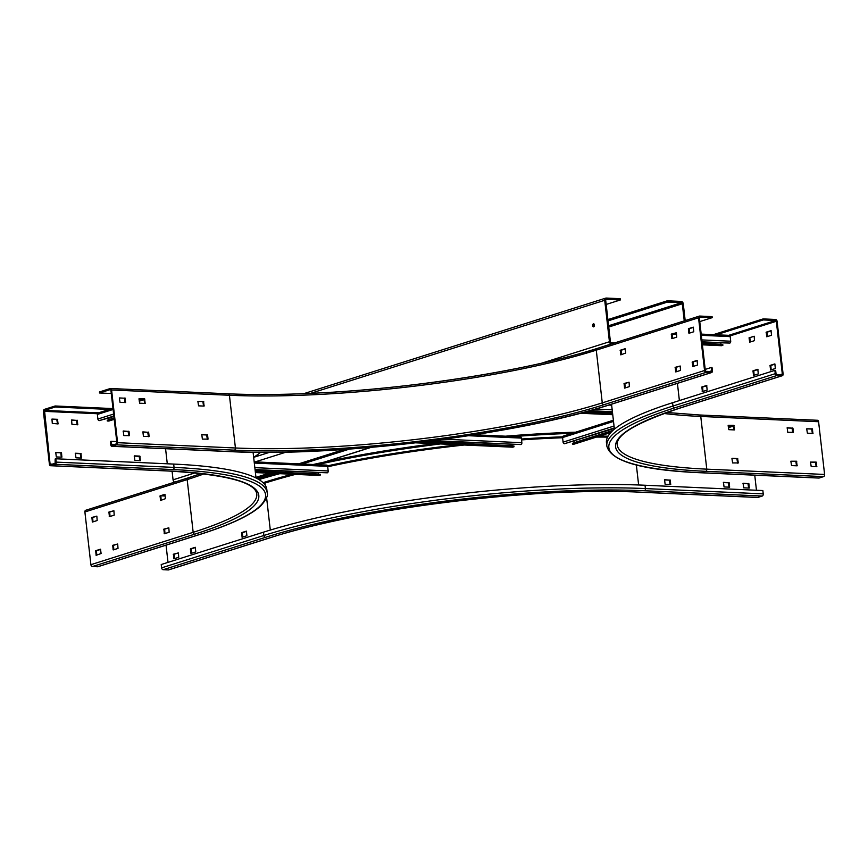 <?xml version="1.0" encoding="UTF-8"?>
<svg xmlns="http://www.w3.org/2000/svg" width="868" height="868" viewBox="0 0 868 868"><rect width="100%" height="100%" fill="white"/><g stroke="black" fill="none" stroke-linecap="round" stroke-linejoin="round"><path stroke-width="1.3" d="M581.766 412.853L612.689 414.242M584.218 412.202L612.602 413.483M588.417 411.063L612.45 412.137M512.011 444.59L512.185 445.924M423.248 441.931L513.943 446L514.03 446.77L512.836 447.15A1.573 1.042 92.6 0 1 512.348 447.129M520.149 436.886A1.573 1.042 92.6 0 1 521.342 438.09L521.863 442.702A1.573 1.042 92.6 0 1 521.017 444.557L431.103 440.955M514.03 446.77L418.615 442.485M326.466 465.139A1.573 1.042 92.6 0 1 327.67 466.355L328.191 470.955A1.573 1.042 92.6 0 1 327.344 472.81L255.116 470M255.268 471.335L320.27 474.254L320.357 475.024L319.164 475.404A1.573 1.042 92.6 0 1 318.675 475.382M318.339 472.843L318.502 474.178M320.357 475.024L255.355 472.105M613.372 420.242L563.278 436.094A1.573 1.15 -107.6 0 0 562.572 437.548L563.093 442.148A1.573 1.15 -107.6 0 0 564.45 443.732L614.305 428.456M574.117 441.172L574.29 442.647A0.781 0.575 72.4 0 1 574.29 442.734M574.442 443.982A1.573 1.15 -107.6 0 1 573.878 444.156L572.5 444.101L572.413 443.331L612.808 430.55M611.582 431.732L572.5 444.101M702.353 344.357L722.87 345.28L722.784 344.509L702.266 343.598M722.87 345.28L721.677 345.659A1.573 1.042 92.6 0 1 721.189 345.638M720.852 343.099L721.015 344.433M701.181 334.104L729.229 335.363A1.573 1.042 92.6 0 1 730.183 336.61L730.704 341.211A1.573 1.042 92.6 0 1 729.858 343.066L702.114 342.252M114.164 418.81L107.296 420.991L107.209 420.221L114.077 418.04M107.296 420.991L108.674 421.045A1.573 1.15 -107.6 0 0 108.967 421.013L114.218 419.342M109.086 419.624A0.781 0.575 72.4 0 0 109.086 419.537L108.912 418.061M113.892 416.488L99.245 420.622A1.573 1.15 -107.6 0 1 97.889 419.038L97.368 414.427A1.573 1.15 -107.6 0 1 98.073 412.984L112.959 408.275M685.188 320.596L683.268 303.811A2.354 1.714 72.4 0 0 681.239 301.435L667.297 300.805L667.449 302.086L608.034 320.878M594.471 325.174L593.386 325.522M667.297 300.805L607.893 319.598M667.449 302.086L681.391 302.715A1.042 0.759 -107.6 0 1 682.291 303.767L684.244 320.889M349.511 449.081L302.346 464.011M272.78 473.364L256.863 478.398M344.129 449.461L298.679 463.848M269.113 473.201L255.952 477.367M614.414 342.979L611.322 342.849A1.042 0.759 -107.6 0 1 610.421 341.786L605.701 300.328A1.042 0.759 -107.6 0 1 606.363 299.341L620.305 299.97L620.164 298.69L606.222 298.06A2.354 1.714 72.4 0 0 605.766 298.115A2.354 1.714 72.4 0 0 604.714 300.285L609.434 341.742A2.354 1.714 72.4 0 0 611.061 344.043M620.305 299.97L606.168 304.44M172.081 471.194L173.068 479.82A2.354 1.714 -107.6 0 0 174.685 482.131M593.614 326.867A1.573 1.042 92.6 0 1 593.506 323.764A1.573 1.042 92.6 0 1 593.614 326.867M286.147 452.109L255.203 461.895M593.994 323.97A1.573 1.042 -87.4 0 0 593.864 326.737M257.731 478.876A279.995 49.465 -6.5 0 1 276.415 473.527M313.207 464.499A279.995 49.465 -6.5 0 1 434.391 443.667M505.61 436.181A279.995 49.465 -6.5 0 1 575.636 432.188M521.451 439.013A263.514 46.546 -6.5 0 1 527.082 438.633L529.404 438.481A263.514 46.546 -6.5 0 1 562.627 436.832M527.082 438.633A263.514 46.546 -6.5 0 1 529.404 438.481M168.945 569.734A1.834 1.335 -107.6 0 1 168.283 569.94L163.184 569.712A1.834 1.335 -107.6 0 1 161.6 567.856L161.22 564.525L263.492 532.171A272.151 48.076 -6.5 0 1 645.022 485.245L762.853 490.539L763.232 493.87A1.834 1.204 92.6 0 1 762.245 496.04L757.818 497.44A1.834 1.204 92.6 0 1 757.525 497.472A1.834 1.204 92.6 0 1 757.243 497.407M756.462 490.257L754.748 475.176M574.92 433.24A279.995 49.465 173.5 0 0 513.932 436.561M440.467 443.939A279.995 49.465 173.5 0 0 314.194 465.324M279.789 473.678A279.995 49.465 173.5 0 0 258.924 479.57M168.012 562.377L166.048 545.169M246.913 535.73L242.107 537.238L241.619 532.626L246.436 531.118L246.913 535.73M178.407 552.894L178.732 557.299L173.925 558.818L173.437 554.207L178.407 552.894L174.218 554.24L174.544 558.623M195.777 551.907L190.971 553.426L190.483 548.815L195.3 547.296L195.777 551.907M665.127 484.29L664.552 479.689L670.324 480.199L670.671 484.539L665.127 484.29M743.681 487.827L743.106 483.226L748.889 483.726L749.236 488.066L743.681 487.827M724.042 486.937L723.467 482.337L729.239 482.847L729.597 487.176L724.042 486.937M664.432 479.928L669.423 480.145L670.107 484.507L670.79 484.29M742.986 483.454L747.977 483.682L748.672 488.033L749.355 487.827M723.348 482.575L728.339 482.792L729.033 487.154L729.706 486.937M246.599 531.335L242.411 532.67L242.725 537.053M195.463 547.524L191.275 548.847L191.589 553.231M763.146 318.914L775.525 319.467A1.834 1.335 72.4 0 1 777.099 321.323L783.11 374.032A1.834 1.335 72.4 0 1 781.938 375.768L776.827 375.54A1.834 1.335 72.4 0 1 775.254 373.685L774.874 370.354L775.656 370.386L776.035 373.717A0.781 0.575 -107.6 0 0 776.708 374.509L781.818 374.737A0.781 0.575 -107.6 0 0 782.318 373.999L776.317 321.279A0.781 0.575 -107.6 0 0 775.634 320.487L763.265 319.934L763.146 318.914L713.409 334.647M763.265 319.934L716.339 334.777M734.502 429.671L733.818 429.877L733.135 425.526L728.144 425.298L733.807 425.309L734.382 429.91L728.838 429.671L728.144 425.309M738.299 462.937L737.616 463.154L736.921 458.792L732.104 458.326L737.605 458.575L738.299 462.937L732.625 462.937L731.941 458.575M793.417 432.318L787.753 432.318L787.178 427.718L792.951 428.217L793.417 432.318L792.744 432.524L792.05 428.174L787.059 427.946M816.17 466.691L815.475 462.319L810.495 462.091L816.159 462.101L816.68 466.713L811.189 466.463L810.495 462.101M797.215 465.584L796.531 465.801L795.837 461.44L790.856 461.212L796.52 461.223L797.095 465.823L791.551 465.584L790.856 461.223M813.066 433.197L812.383 433.414L811.688 429.052L806.697 428.825L812.372 428.835L812.893 433.447L807.392 433.197L806.697 428.835M749.062 337.858L754.173 336.241L754.498 340.647L749.692 342.166L749.062 337.858L754.183 336.263M702.386 391.609L701.854 386.998L706.671 385.479L707.16 390.09L702.386 391.609M770.567 370.028L770.035 365.428L774.853 363.909L775.341 368.52L770.567 370.028M753.522 375.421L752.99 370.82L757.807 369.301L758.296 373.913L753.522 375.421M771.023 330.643L771.543 335.254L766.737 336.773L766.249 332.151L771.099 330.654M774.874 370.354L672.591 402.719A272.151 48.076 -6.5 0 0 606.45 442.702L606.83 446.022C610.888 461.418 642.298 470.326 701.062 472.767A1.834 1.204 -87.4 0 0 701.344 472.724L819.175 478.018A1.834 1.204 92.6 0 1 818.893 478.062A1.834 1.204 92.6 0 1 818.611 477.997M817.2 420.318A1.834 1.204 92.6 0 1 817.482 420.275A1.834 1.204 92.6 0 1 818.589 421.729L824.6 474.449A1.834 1.204 92.6 0 1 823.613 476.619L819.175 478.018M750.31 341.97L749.843 337.891M702.961 391.425L702.646 387.03L706.834 385.707M771.153 369.844L770.827 365.461L775.015 364.137M754.108 375.236L753.782 370.853L757.97 369.529M767.355 336.578L767.041 332.194L771.229 330.871M57.494 419.32L58.069 423.92L52.297 423.41L51.95 419.081L57.494 419.32L51.83 419.309M58.189 423.682L57.505 423.899L56.811 419.537M55.248 407.005L55.129 405.985L44.387 409.381A1.834 1.204 -87.4 0 0 43.4 411.551L49.411 464.271A1.834 1.204 -87.4 0 0 50.518 465.715A1.834 1.204 -87.4 0 0 50.8 465.682L55.237 464.282A1.834 1.204 -87.4 0 0 56.225 462.112L55.845 458.781L55.161 458.998L55.118 463.252L50.561 464.673L50.084 464.054L44.507 410.401L55.248 407.005L109.292 409.436M140.366 460.724L134.865 460.474L134.29 455.874L139.846 456.112L140.366 460.724M71.935 424.3L71.588 419.96L77.36 420.47L77.708 424.799L71.935 424.3M61.509 452.857L61.867 457.186L56.311 456.948L55.736 452.347L61.509 452.857L55.617 452.575M81.451 458.076L75.95 457.827L75.375 453.226L80.93 453.465L81.451 458.076M113.892 510.742L114.218 515.147L109.411 516.666L108.923 512.044L113.892 510.742L109.704 512.087L110.03 516.471M165.039 494.576L160.84 495.899L161.166 500.293M168.826 527.831L163.846 529.133L164.377 533.744L169.151 532.236L168.826 527.831L164.638 529.176L164.963 533.56M100.645 549.422L96.457 550.746L96.771 555.129M117.69 544.008L112.71 545.321L113.198 549.932L118.015 548.413L117.69 544.008L113.502 545.354L113.817 549.737M96.847 516.135L91.878 517.447L92.399 522.048L97.173 520.54L96.847 516.135L92.659 517.48L92.984 521.863M98.247 566.554A1.834 1.335 -107.6 0 1 97.585 566.761L92.475 566.533A1.834 1.335 -107.6 0 1 90.901 564.677L84.89 511.968A1.834 1.335 -107.6 0 1 85.715 510.276L187.987 477.921A1.834 1.335 72.4 0 0 187.173 479.603A261.68 46.232 173.5 0 0 204.088 473.852M253.662 457.262A279.995 49.465 173.5 0 0 260.606 452.326M55.129 405.985L112.113 408.546M165.495 498.655L160.547 500.478L160.059 495.867L164.877 494.348L165.495 498.655M101.111 553.502L96.153 555.325L95.664 550.713L100.482 549.194L101.111 553.502M140.54 460.474L139.857 460.691L139.162 456.329L134.182 456.112M77.827 424.56L77.143 424.777L76.449 420.416L71.469 420.199M61.975 456.948L61.302 457.165L60.836 453.063M81.614 457.827L80.941 458.044L80.247 453.682L75.256 453.465M55.845 458.781L173.676 464.076A272.151 48.076 -6.5 0 1 266.801 489.357L267.181 492.688A272.151 48.076 173.5 0 0 174.056 467.396L56.225 462.112M203.557 401.493L197.893 401.493L198.577 405.844L204.078 406.094L203.557 401.493L197.882 401.483M204.251 405.844L203.568 406.061L202.873 401.7M111.581 389.971L117.592 442.691A1.834 1.204 -87.4 0 1 116.605 444.861L112.167 446.26A1.834 1.204 -87.4 0 1 111.885 446.304A1.834 1.204 -87.4 0 1 110.768 444.85L110.388 441.519L111.071 441.302L111.929 445.251L116.486 443.841L116.909 442.908L110.898 390.188L110.301 389.58L99.56 392.987L99.451 391.956L110.182 388.56A1.834 1.204 -87.4 0 1 110.475 388.517A1.834 1.204 -87.4 0 1 111.581 389.971L229.423 395.265L235.423 447.986L117.592 442.691M144.641 398.846L145.162 403.446L139.661 403.197L138.967 398.846L144.641 398.846L138.967 398.835M208.038 439.121L202.374 439.121L201.799 434.521L207.571 435.02L208.038 439.121L207.354 439.327L206.66 434.976L201.68 434.749M129.484 435.584L123.809 435.584L123.234 430.984L129.017 431.494L129.484 435.584L128.8 435.801L128.106 431.439L123.126 431.222M149.122 436.474L143.448 436.474L142.884 431.873L148.656 432.373L149.122 436.474L148.439 436.691L147.744 432.329L142.764 432.101M119.328 397.956L125.22 398.228L125.567 402.557L120.023 402.318L119.328 397.956L125.22 398.228M99.56 392.987L111.278 393.508M712.205 317.645L712.085 316.614L699.716 316.06A1.834 1.335 72.4 0 0 698.545 317.786L704.545 370.506A1.834 1.335 72.4 0 0 706.129 372.361L711.239 372.589A1.834 1.335 72.4 0 0 712.4 370.864L712.02 367.533L711.239 367.5L711.619 370.82A0.781 0.575 -107.6 0 1 711.12 371.569L706.01 371.341A0.781 0.575 -107.6 0 1 705.337 370.538L699.326 317.829A0.781 0.575 -107.6 0 1 699.825 317.08L712.205 317.645L699.76 321.583M332.292 392.238L332.889 392.922A261.854 46.254 173.5 0 0 335.091 392.792L334.733 392.065L332.292 392.238M335.091 392.792L334.733 392.065L335.091 392.792M145.325 403.197L144.652 403.414L143.958 399.063M125.686 402.318L125.003 402.535L124.536 398.445M111.071 441.302L116.757 441.562M711.239 367.5L705.207 369.41M620.295 350.238L625.112 348.719L625.73 353.026L620.783 354.849L620.295 350.238L621.087 350.271L621.401 354.665L620.62 354.643M629.061 382.202L629.387 386.607L624.613 388.115L624.081 383.504L629.061 382.202L624.873 383.537L625.199 387.931M671.431 334.061L676.411 332.748L676.725 337.153L671.962 338.661L671.431 334.061L672.223 334.093L672.537 338.477M697.568 365.027L692.751 366.546L692.273 361.934L697.08 360.415L697.568 365.027M680.197 366.014L680.523 370.419L675.749 371.927L675.228 367.327L680.197 366.014L676.009 367.359L676.335 371.743M688.801 333.062L688.476 328.668L693.293 327.149L693.782 331.76L689.539 333.095M625.275 348.947L621.087 350.271M676.411 332.769L672.223 334.093M697.243 360.643L693.055 361.967L693.38 366.35M693.456 327.377L689.268 328.701L689.583 333.084M608.804 405.063L611.658 405.193M612.179 409.804L595.556 409.056M612.732 414.676L580.366 413.222M612.58 413.331L584.685 412.072M589.763 410.694L612.396 411.703M512.153 445.772L424.126 441.823M468.503 435.714L521.342 438.09M521.863 442.702L444.297 439.219M433.599 440.629L521.017 444.557M512.836 447.15L415.967 442.799M328.191 470.955L254.845 467.657M254.324 463.056L327.67 466.355M255.062 469.566L327.344 472.81M319.164 475.404L255.398 472.539M318.48 474.026L255.246 471.194M614.034 426.036L563.093 442.148M562.572 437.548L613.502 421.425M564.45 443.732L614.251 427.978M610.898 432.448L573.878 444.156M612.949 430.419L574.29 442.647M161.101 495.823L165.202 496.008M728.415 427.642L733.384 426.069M721.677 345.659L702.396 344.791M720.993 344.281L702.245 343.446M672.472 334.017L676.573 334.202M701.322 335.308L730.183 336.61M730.704 341.211L701.843 339.92M702.06 341.818L729.858 343.066M114.218 419.287L108.674 421.045M114.066 417.964L109.086 419.537M97.368 414.427L113.1 409.446M139.238 401.179L144.218 399.606M113.621 414.058L97.889 419.038M99.245 420.622L113.838 416M370.755 447.4L324.458 462.047M681.391 302.715L608.587 325.75M608.739 327.041L682.291 303.767M310.484 393.388L604.714 300.285M609.434 341.742L541.643 363.193M195.061 472.865L173.068 479.82M253.673 457.338L269.525 452.326M292.299 474.243A263.514 46.546 -6.5 0 0 264.263 482.304A0.781 0.575 -107.6 0 1 264.935 483.096A262.722 46.416 -6.5 0 1 295.478 474.384M327.713 466.745A262.722 46.416 -6.5 0 1 464.293 445.013M521.549 439.913A262.722 46.416 -6.5 0 1 562.594 437.754M596.425 437.081A262.722 46.416 -6.5 0 1 607.557 437.114M327.54 465.834A263.514 46.546 -6.5 0 1 458.402 444.741M599.376 436.148A263.514 46.546 -6.5 0 1 608.056 436.192M264.263 482.304L263.069 482.673M263.829 483.443L264.935 483.096L265.174 485.125M266.595 497.603L270.295 530.066M638.631 484.995L636.352 464.955M763.232 493.87L645.401 488.575L645.022 485.245M762.245 496.04L644.414 490.745A1.834 1.204 -87.4 0 0 645.401 488.575A272.151 48.076 173.5 0 0 263.872 535.491L161.6 567.856M757.818 497.44L639.976 492.145A263.514 46.546 -6.5 0 0 270.566 537.574L168.283 569.94M163.184 569.712L265.456 537.346A270.317 47.751 173.5 0 1 644.414 490.745M639.412 492.123A1.834 1.204 -87.4 0 0 639.694 492.189A1.834 1.204 -87.4 0 0 639.976 492.145M263.492 532.171L263.872 535.491A1.834 1.335 72.4 0 0 265.456 537.346M270.566 537.574A1.834 1.335 72.4 0 0 271.217 537.368M241.478 532.941L242.27 532.974M242.682 537.064L241.944 537.032M242.411 532.67L241.619 532.626M174.501 558.645L173.763 558.612M173.296 554.511L174.077 554.554M174.218 554.24L173.437 554.207M190.342 549.119L191.123 549.151M191.546 553.252L190.808 553.22M191.275 548.847L190.483 548.815M670.107 479.939L669.423 480.145M669.64 480.416L670.324 480.199M748.661 483.465L747.977 483.682M748.205 483.943L748.889 483.726M729.022 482.586L728.339 482.792M728.567 483.064L729.239 482.847M664.063 413.483A261.68 46.232 173.5 0 0 700.758 416.445A1.834 1.204 -87.4 0 0 699.651 414.991A1.834 1.204 -87.4 0 0 699.358 415.023M729.988 335.938L776.317 321.279M775.634 320.487L728.708 335.341M679.384 400.571L677.42 383.352M782.318 373.999L780.202 374.672M775.254 373.685L672.971 406.04L672.591 402.719M776.827 375.54L674.555 407.895A1.834 1.335 -107.6 0 1 672.971 406.04A272.151 48.076 173.5 0 0 606.83 446.022M781.938 375.768L679.666 408.123A263.514 46.546 -6.5 0 0 705.771 471.324L823.613 476.619M674.555 407.895A270.317 47.751 173.5 0 0 701.344 472.724M680.317 407.917A1.834 1.335 -107.6 0 1 679.666 408.123M824.6 474.449L706.769 469.154L700.758 416.445L818.589 421.729M705.771 471.324A1.834 1.204 -87.4 0 0 706.769 469.154A261.68 46.232 -6.5 0 1 617.224 444.839C616.052 434.684 636.982 422.434 680.013 408.079L782.285 375.725M733.807 425.309L733.135 425.526M733.351 425.787L734.035 425.57M737.149 459.053L737.833 458.836M737.605 458.575L736.921 458.792M792.734 427.957L792.05 428.174M792.278 428.434L792.951 428.217M816.853 466.463L816.17 466.68M815.703 462.59L816.387 462.373M816.159 462.101L815.475 462.319M796.065 461.7L796.748 461.483M796.52 461.223L795.837 461.44M811.916 429.313L812.6 429.096M812.372 428.835L811.688 429.052M749.985 337.587L749.203 337.554M750.267 341.992L749.529 341.959M702.917 391.435L702.179 391.403M701.713 387.312L702.505 387.345M702.646 387.03L701.854 386.998M771.099 369.866L770.361 369.833M769.894 365.732L770.686 365.764M770.827 365.461L770.035 365.428M754.053 375.258L753.315 375.226M752.849 371.124L753.641 371.168M753.782 370.853L752.99 370.82M767.312 336.589L766.574 336.556M766.108 332.466L766.889 332.498M767.041 332.194L766.249 332.151M57.038 419.797L57.722 419.58M165.571 448.713L167.285 463.783M52.286 464.152L50.084 464.054M44.084 411.334L97.422 413.732M98.551 412.832L44.507 410.401M188.334 477.867A1.834 1.335 72.4 0 0 187.987 477.921L201.192 473.505M84.89 511.968L187.173 479.603L193.173 532.323L90.901 564.677M168.642 470.977A1.834 1.204 92.6 0 1 168.349 471.009C225.517 474.427 254.997 482.055 256.776 493.87A261.68 46.232 -6.5 0 1 193.173 532.323A1.834 1.335 72.4 0 0 194.757 534.167A263.514 46.546 -6.5 0 0 168.642 470.977L50.8 465.682M50.518 465.715L168.349 471.009A1.834 1.204 92.6 0 1 168.066 470.944M92.475 566.533L194.757 534.167M55.237 464.282L173.068 469.566A270.317 47.751 173.5 0 1 199.857 534.395L97.585 566.761M173.676 464.076L174.056 467.396A1.834 1.204 92.6 0 1 173.068 469.566M199.857 534.395A1.834 1.335 72.4 0 0 200.204 534.352L97.932 566.717M139.846 456.112L139.162 456.329M139.39 456.601L140.073 456.384M77.133 420.199L76.449 420.416M76.677 420.687L77.36 420.47M61.292 452.586L60.608 452.803M80.93 453.465L80.247 453.682M80.474 453.953L81.147 453.736M109.704 512.087L108.923 512.044M108.782 512.359L109.563 512.391M109.986 516.482L109.249 516.449M160.84 495.899L160.059 495.867M159.918 496.181L160.699 496.214M161.123 500.304L160.385 500.272M164.638 529.176L163.846 529.133M163.705 529.447L164.497 529.48M164.909 533.57L164.171 533.538M96.457 550.746L95.664 550.713M95.523 551.017L96.315 551.061M96.728 555.151L95.99 555.119M113.502 545.354L112.71 545.321M112.569 545.625L113.361 545.657M113.773 549.759L113.035 549.726M91.737 517.751L92.518 517.784M92.659 517.48L91.878 517.447M92.93 521.885L92.203 521.852M203.101 401.971L203.785 401.754M228.024 393.855A1.834 1.204 92.6 0 1 228.306 393.812A1.834 1.204 92.6 0 1 229.423 395.265A261.68 46.232 173.5 0 0 596.273 350.151A1.834 1.335 -107.6 0 1 597.086 348.469C534.417 368.585 428.532 386.184 334.864 392.043M335.015 392.065A263.514 46.546 173.5 0 0 596.783 348.632M113.654 444.731L111.451 444.633M112.167 446.26L229.998 451.555A1.834 1.204 92.6 0 1 229.716 451.599A1.834 1.204 92.6 0 1 229.434 451.534M116.605 444.861L234.436 450.156A263.514 46.546 -6.5 0 0 603.857 404.727L706.129 372.361M711.239 372.589L608.956 404.955A270.317 47.751 173.5 0 1 229.998 451.555M603.857 404.727A1.834 1.335 -107.6 0 1 602.273 402.871A261.68 46.232 -6.5 0 1 235.423 447.986A1.834 1.204 92.6 0 1 234.436 450.156M704.545 370.506L602.273 402.871L596.273 350.151L698.545 317.786M620.153 350.553L620.935 350.585M624.873 383.537L624.081 383.504M623.94 383.819L624.732 383.851M625.144 387.942L624.407 387.909M671.289 334.364L672.082 334.397M672.494 338.498L671.756 338.466M693.326 366.372L692.599 366.339M692.132 362.238L692.914 362.281M693.055 361.967L692.273 361.934M676.009 367.359L675.228 367.327M675.087 367.631L675.868 367.674M676.28 371.764L675.554 371.732M689.268 328.701L688.476 328.668M688.335 328.972L689.127 329.005M711.619 370.82L709.503 371.493M609.618 404.738A1.834 1.335 -107.6 0 1 608.956 404.955M144.186 399.323L144.858 399.106M206.888 435.237L207.571 435.02M207.343 434.759L206.66 434.976M128.334 431.711L129.017 431.494M128.79 431.233L128.106 431.439M147.972 432.589L148.656 432.373M148.428 432.112L147.744 432.329M125.003 397.956L124.319 398.173M580.225 413.266L612.743 414.72M520.388 436.854L474.503 434.792M415.696 442.832L512.597 447.183M255.409 472.583L318.914 475.436M326.715 465.107L254.183 461.852M574.171 444.123L610.822 432.524M165.061 494.803L164.421 494.771M731.496 425.45L728.274 426.47M702.407 344.835L721.427 345.692M676.432 332.986L675.792 332.965M142.319 398.987L139.108 399.996M325.261 461.884L371.124 447.367M303.789 393.671L605.766 298.115M168.631 569.896L270.914 537.531C359.634 508.464 536.641 486.688 639.694 492.189L757.525 497.472M817.482 420.275L699.651 414.991L666.808 412.495M611.539 404.195L614.392 429.172M701.062 472.767L818.893 478.062M253.087 452.261L256.017 477.964M267.181 492.688C268.331 495.378 266.205 499.751 260.812 505.816C250.635 515.277 230.432 524.782 200.204 534.352M332.227 392.206C293.384 394.614 258.74 395.157 228.306 393.812L110.475 388.517M711.586 372.546L609.303 404.911C517.74 434.879 335.959 457.23 229.716 451.599L111.885 446.304M597.086 348.469L699.369 316.104"/></g></svg>
